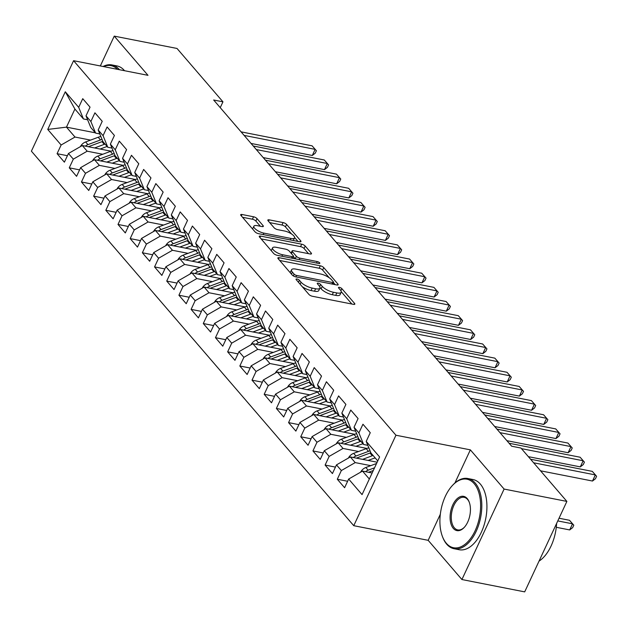 <?xml version="1.0" encoding="UTF-8"?>
<svg xmlns="http://www.w3.org/2000/svg" width="628" height="628" viewBox="0 0 628 628"><rect width="100%" height="100%" fill="white"/><g stroke="black" fill="none" stroke-linecap="round" stroke-linejoin="round"><path stroke-width="0.94" d="M296.973 279.013A1.97 0.659 25 0 0 296.031 279.154A1.97 0.659 25 0 0 296.212 279.664L308.921 294.43A2.81 0.934 25 0 0 312.399 296.267L353.478 304.344A2.81 0.934 25 0 0 354.828 304.14A2.81 0.934 25 0 0 354.569 303.403L341.86 288.644A1.97 0.659 25 0 0 339.426 287.357A1.97 0.659 25 0 0 338.484 287.498A1.97 0.659 25 0 0 338.665 288.017L340.313 289.924A8.988 2.999 25 0 1 341.153 292.287A8.988 2.999 25 0 1 336.836 292.938L333.413 292.263A8.988 2.999 25 0 1 322.282 286.384L320.633 284.468A1.97 0.659 25 0 0 318.2 283.181A1.97 0.659 25 0 0 317.258 283.322A1.97 0.659 25 0 0 317.438 283.84L319.087 285.748A8.988 2.999 25 0 1 319.927 288.111A8.988 2.999 25 0 1 315.609 288.762L312.187 288.087A8.988 2.999 25 0 1 301.055 282.208L299.407 280.292A1.97 0.659 25 0 0 296.973 279.013M257.025 218.607A2.81 0.934 25 0 0 253.547 216.77L242.023 214.501A2.81 0.934 25 0 0 240.673 214.705A2.81 0.934 25 0 0 240.94 215.443L255.046 231.842A2.81 0.934 25 0 0 258.524 233.679L299.611 241.756A2.81 0.934 25 0 0 300.961 241.552A2.81 0.934 25 0 0 300.694 240.814L286.588 224.424A2.81 0.934 25 0 0 283.102 222.579L269.184 219.847A2.81 0.934 25 0 0 267.834 220.043A2.81 0.934 25 0 0 268.093 220.789L274.138 227.799A2.81 0.934 25 0 0 277.615 229.636L284.515 230.994A7.512 2.512 25 0 1 291.73 234.111A7.512 2.512 25 0 1 294.524 237.886A7.512 2.512 25 0 1 290.913 238.428L263.87 233.114A7.512 2.512 25 0 1 256.656 229.997A7.512 2.512 25 0 1 253.861 226.221A7.512 2.512 25 0 1 257.472 225.68L261.978 226.567A2.81 0.934 25 0 0 263.328 226.363A2.81 0.934 25 0 0 263.069 225.625L257.025 218.607L255.886 221.056A2.81 0.934 25 0 0 252.409 219.219L242.51 217.264M213.653 100.001L511.647 446.218L520.95 448.047L566.88 501.411L504.103 489.063L470.356 449.86L395.946 435.228L73.586 60.696L147.988 75.329L114.241 36.126L177.025 48.466L222.956 101.83L213.653 100.001M279.217 257.716A2.81 0.934 25 0 0 277.866 257.912A2.81 0.934 25 0 0 278.126 258.65L292.24 275.048A2.81 0.934 25 0 0 295.717 276.885L336.796 284.963A2.81 0.934 25 0 0 338.147 284.759A2.81 0.934 25 0 0 337.888 284.021L323.773 267.63A2.81 0.934 25 0 0 320.296 265.793L279.217 257.716L278.549 259.144M273.643 253.445L259.529 237.046A2.81 0.934 25 0 1 259.27 236.309A2.81 0.934 25 0 1 260.62 236.104L301.699 244.19A2.81 0.934 25 0 1 305.177 246.027L311.221 253.045A2.81 0.934 25 0 1 311.48 253.783A2.81 0.934 25 0 1 310.13 253.979L293.472 250.705A2.81 0.934 25 0 0 292.122 250.91A2.81 0.934 25 0 0 292.381 251.647L296.392 256.303A2.81 0.934 25 0 0 299.87 258.139L317.211 261.546A1.97 0.659 25 0 1 319.103 262.363A1.97 0.659 25 0 1 319.833 263.352A1.97 0.659 25 0 1 318.891 263.493L277.121 255.282A2.81 0.934 25 0 1 273.643 253.445M395.946 435.228L353.76 525.691L31.4 151.167L73.586 60.696M347.622 481.26L337.299 479.235L344.607 487.72L348.658 479.046L362.058 494.613L379.61 456.964L366.21 441.39L370.261 432.708L362.953 424.222L358.902 432.896L354.027 427.236L358.078 418.554L350.769 410.06L346.719 418.743L341.844 413.083L345.895 404.401L338.586 395.907L334.536 404.589L329.661 398.929L333.711 390.247L326.403 381.753L322.352 390.435L317.478 384.776L321.528 376.094L314.22 367.6L310.169 376.282L305.294 370.622L309.345 361.94L302.037 353.446L297.986 362.128L293.111 356.461L297.162 347.786L289.853 339.293L285.803 347.975L280.928 342.307L284.979 333.633L277.67 325.139L273.62 333.813L268.745 328.154L272.795 319.471L265.487 310.986L261.436 319.66L256.562 314L260.612 305.318L253.304 296.824L249.253 305.506L244.378 299.846L248.429 291.164L241.121 282.671L237.07 291.353L232.195 285.693L236.246 277.011L228.937 268.517L224.887 277.199L220.02 271.539L224.063 262.857L216.754 254.364L212.704 263.046L207.837 257.386L211.879 248.704L204.571 240.21L200.52 248.892L195.653 243.224L199.696 234.55L192.388 226.056L188.337 234.739L183.47 229.071L187.513 220.397L180.205 211.903L176.154 220.585L171.287 214.917L175.33 206.243L168.021 197.749L163.971 206.424L159.104 200.764L163.147 192.082L155.838 183.596L151.788 192.27L146.921 186.61L150.963 177.928L143.655 169.434L139.604 178.117L134.737 172.457L138.78 163.775L131.472 155.281L127.429 163.963L122.554 158.303L126.597 149.621L119.289 141.127L115.246 149.809L110.371 144.15L114.414 135.467L107.105 126.974L103.063 135.656L98.188 129.996L102.231 121.314L94.922 112.82L90.879 121.502L86.005 115.835L90.047 107.16L82.739 98.667L78.696 107.349L83.43 118.951L74.905 109.044L66.466 127.139L74.999 137.045L90.558 140.107M337.299 479.235L341.342 470.553L336.475 464.893L350.33 456.941L377.161 462.216M335.438 467.106L325.116 465.073L332.424 473.567L336.475 464.893M325.116 465.073L329.158 456.399L324.291 450.731L338.147 442.787L366.862 448.431M323.255 452.953L312.932 450.92L320.241 459.413L324.291 450.731M312.932 450.92L316.975 442.245L312.108 436.578L325.963 428.626L354.679 434.278M311.072 438.799L300.749 436.766L308.058 445.26L312.108 436.578M300.749 436.766L304.792 428.092L299.925 422.424L313.78 414.472L342.496 420.124M298.889 424.646L288.566 422.613L295.874 431.106L299.925 422.424M288.566 422.613L292.609 413.93L287.742 408.271L301.597 400.319L330.312 405.963M286.706 410.492L276.383 408.459L283.691 416.953L287.742 408.271M276.383 408.459L280.426 399.777L275.559 394.117L289.414 386.165L318.129 391.809M274.522 396.331L264.2 394.306L271.508 402.799L275.559 394.117M264.2 394.306L268.242 385.623L263.375 379.964L277.231 372.012L305.946 377.656M262.339 382.177L252.016 380.152L259.325 388.646L263.375 379.964M252.016 380.152L256.067 371.47L251.192 365.81L265.055 357.858L293.763 363.502M250.156 368.024L239.833 365.998L247.142 374.492L251.192 365.81M239.833 365.998L243.884 357.316L239.009 351.656L252.872 343.704L281.579 349.349M237.973 353.87L227.65 351.845L234.958 360.331L239.009 351.656M227.65 351.845L231.701 343.163L226.826 337.503L240.689 329.551L269.396 335.195M225.79 339.717L215.467 337.683L222.775 346.177L226.826 337.503M215.467 337.683L219.517 329.009L214.643 323.341L228.506 315.397L257.213 321.041M213.606 325.563L203.284 323.53L210.592 332.024L214.643 323.341M203.284 323.53L207.334 314.856L202.459 309.188L216.322 301.236L245.03 306.888M201.423 311.409L191.1 309.376L198.409 317.87L202.459 309.188M191.1 309.376L195.151 300.694L190.276 295.034L204.139 287.082L232.847 292.734M189.24 297.256L178.917 295.223L186.226 303.716L190.276 295.034M178.917 295.223L182.968 286.541L178.093 280.881L191.956 272.929L220.664 278.573M177.057 283.102L166.734 281.069L174.042 289.563L178.093 280.881M166.734 281.069L170.785 272.387L165.91 266.727L179.773 258.775L208.48 264.419M164.874 268.941L154.551 266.916L161.859 275.409L165.91 266.727M154.551 266.916L158.601 258.234L153.727 252.574L167.59 244.622L196.297 250.266M152.69 254.787L142.368 252.762L149.676 261.256L153.727 252.574M142.368 252.762L146.418 244.08L141.543 238.42L155.406 230.468L184.114 236.112M140.507 240.634L130.184 238.609L137.493 247.094L141.543 238.42M130.184 238.609L134.235 229.927L129.36 224.267L143.223 216.315L171.931 221.959M128.324 226.48L118.001 224.447L125.31 232.941L129.36 224.267M118.001 224.447L122.052 215.773L117.177 210.113L131.04 202.161L159.748 207.805M116.141 212.327L105.818 210.294L113.126 218.787L117.177 210.113M105.818 210.294L109.869 201.619L104.994 195.952L118.857 188.008L147.564 193.652M103.958 198.173L93.635 196.14L100.943 204.634L104.994 195.952M93.635 196.14L97.685 187.466L92.811 181.798L106.674 173.846L135.381 179.498M91.774 184.02L81.452 181.987L88.76 190.48L92.811 181.798M81.452 181.987L85.502 173.304L80.627 167.645L94.49 159.693L123.198 165.345M79.591 169.866L69.268 167.833L76.577 176.327L80.627 167.645M69.268 167.833L73.319 159.151L68.444 153.491L82.307 145.539L111.015 151.183M67.408 155.713L57.085 153.679L64.394 162.173L68.444 153.491M57.085 153.679L61.136 144.997L47.736 129.431L65.288 91.774L78.696 107.349M99.797 133.929L95.613 133.112L90.746 127.445L86.005 115.835M90.879 121.502L95.613 133.112M95.37 132.822L66.466 127.139L47.736 129.431M61.136 144.997L74.999 137.045M111.98 148.082L107.796 147.266L102.929 141.598L98.188 129.996M103.063 135.656L107.796 147.266M82.307 145.539L87.182 151.199L102.741 154.26M73.319 159.151L87.182 151.199M124.163 162.236L119.979 161.42L115.112 155.76L110.371 144.15M115.246 149.809L119.979 161.42M94.49 159.693L99.365 165.36L114.924 168.414M85.502 173.304L99.365 165.36M136.347 176.397L132.163 175.573L127.296 169.913L122.554 158.303M127.429 163.963L132.163 175.573M106.674 173.846L111.549 179.514L127.107 182.575M97.685 187.466L111.549 179.514M148.53 190.551L144.346 189.727L139.479 184.067L134.737 172.457M139.604 178.117L144.346 189.727M118.857 188.008L123.732 193.667L139.29 196.729M109.869 201.619L123.732 193.667M160.705 204.704L156.529 203.88L151.662 198.22L146.921 186.61M151.788 192.27L156.529 203.88M131.04 202.161L135.915 207.821L151.474 210.882M122.052 215.773L135.915 207.821M172.888 218.858L168.712 218.034L163.845 212.374L159.104 200.764M163.971 206.424L168.712 218.034M143.223 216.315L148.098 221.974L163.657 225.036M134.235 229.927L148.098 221.974M185.072 233.012L180.895 232.187L176.021 226.527L171.287 214.917M176.154 220.585L180.895 232.187M155.406 230.468L160.281 236.128L175.84 239.19M146.418 244.08L160.281 236.128M197.255 247.165L193.079 246.341L188.204 240.681L183.47 229.071M188.337 234.739L193.079 246.341M167.59 244.622L172.457 250.282L188.023 253.343M158.601 258.234L172.457 250.282M209.438 261.319L205.262 260.502L200.387 254.835L195.653 243.224M200.52 248.892L205.262 260.502M179.773 258.775L184.64 264.435L200.206 267.497M170.785 272.387L184.64 264.435M221.621 275.472L217.445 274.656L212.57 268.988L207.837 257.386M212.704 263.046L217.445 274.656M191.956 272.929L196.823 278.589L212.39 281.65M182.968 286.541L196.823 278.589M233.804 289.626L229.628 288.809L224.753 283.149L220.02 271.539M224.887 277.199L229.628 288.809M204.139 287.082L209.006 292.75L224.573 295.804M195.151 300.694L209.006 292.75M245.988 303.787L241.811 302.963L236.937 297.303L232.195 285.693M237.07 291.353L241.811 302.963M216.322 301.236L221.189 306.904L236.756 309.965M207.334 314.856L221.189 306.904M258.171 317.941L253.995 317.116L249.12 311.457L244.378 299.846M249.253 305.506L253.995 317.116M228.506 315.397L233.373 321.057L248.939 324.119M219.517 329.009L233.373 321.057M270.354 332.094L266.178 331.27L261.303 325.61L256.562 314M261.436 319.66L266.178 331.27M240.689 329.551L245.556 335.211L261.122 338.272M231.701 343.163L245.556 335.211M282.537 346.248L278.361 345.424L273.486 339.764L268.745 328.154M273.62 333.813L278.361 345.424M252.872 343.704L257.739 349.364L273.306 352.426M243.884 357.316L257.739 349.364M294.72 360.401L290.544 359.577L285.669 353.917L280.928 342.307M285.803 347.975L290.544 359.577M265.055 357.858L269.922 363.518L285.489 366.579M256.067 371.47L269.922 363.518M306.904 374.555L302.727 373.739L297.853 368.071L293.111 356.461M297.986 362.128L302.727 373.739M277.231 372.012L282.105 377.671L297.672 380.733M268.242 385.623L282.105 377.671M319.087 388.708L314.911 387.892L310.036 382.224L305.294 370.622M310.169 376.282L314.911 387.892M289.414 386.165L294.289 391.825L309.855 394.886M280.426 399.777L294.289 391.825M331.27 402.862L327.094 402.046L322.219 396.386L317.478 384.776M322.352 390.435L327.094 402.046M301.597 400.319L306.472 405.986L322.038 409.04M292.609 413.93L306.472 405.986M343.453 417.023L339.277 416.199L334.402 410.539L329.661 398.929M334.536 404.589L339.277 416.199M313.78 414.472L318.655 420.14L334.222 423.201M304.792 428.092L318.655 420.14M355.636 431.177L351.46 430.353L346.585 424.693L341.844 413.083M346.719 418.743L351.46 430.353M325.963 428.626L330.838 434.293L346.405 437.355M316.975 442.245L330.838 434.293M367.82 445.33L363.643 444.506L358.769 438.846L354.027 427.236M358.902 432.896L363.643 444.506M338.147 442.787L343.021 448.447L358.588 451.508M329.158 456.399L343.021 448.447M377.766 460.921L370.952 453L366.21 441.39M350.33 456.941L355.205 462.601L370.771 465.662M341.342 470.553L355.205 462.601M220.24 107.655L222.956 101.83M114.241 36.126L100.331 65.956M440.33 514.238L428.17 540.323L461.918 579.534L504.103 489.063M461.918 579.534L524.694 591.874L566.88 501.411M428.17 540.323L353.76 525.691M87.614 119.775L83.43 118.951M348.658 479.046L362.513 471.094L372.137 472.986M362.513 471.094L369.335 479.015M74.905 109.044L65.288 91.774M470.356 449.86L454.892 483.018M302.272 286.706A8.988 2.999 25 0 0 311.048 290.536L312.187 288.087M319.927 288.111L318.789 290.56A8.988 2.999 25 0 1 314.471 291.204L311.048 290.536M341.153 292.287L340.015 294.736A8.988 2.999 25 0 1 335.697 295.38L332.267 294.705A8.988 2.999 25 0 1 321.144 288.825L320.021 287.522M351.861 304.031L341.247 291.698M329.284 277.804L322.635 270.071A2.81 0.934 25 0 0 319.157 268.235L279.696 260.479M335.179 284.649L333.444 282.631M294.116 274.146A1.97 0.659 25 0 0 296.557 275.433L332.612 282.529A1.97 0.659 25 0 0 333.562 282.388A1.97 0.659 25 0 0 333.374 281.87L331.639 279.853A8.988 2.999 25 0 0 320.508 273.973L295.859 269.122A8.988 2.999 25 0 0 291.541 269.773A8.988 2.999 25 0 0 292.381 272.136L294.116 274.146L293.3 275.904M291.541 269.773L290.403 272.214A8.988 2.999 25 0 0 290.309 272.803M261.099 238.876L300.561 246.631L301.699 244.19M308.505 253.665L304.038 248.468A2.81 0.934 25 0 0 300.561 246.631M293.386 256.577L295.246 258.744A2.81 0.934 25 0 0 295.364 258.869M276.179 247.306A7.512 2.512 25 0 0 272.568 247.848A7.512 2.512 25 0 0 275.37 251.624A7.512 2.512 25 0 0 282.576 254.74L292.106 256.616A2.81 0.934 25 0 0 293.457 256.412A2.81 0.934 25 0 0 293.197 255.674L289.186 251.019A2.81 0.934 25 0 0 285.709 249.183L276.179 247.306M272.568 247.848L271.429 250.289A7.512 2.512 25 0 0 271.351 250.784M260.353 226.245L255.886 221.056M253.861 226.221L252.723 228.663A7.512 2.512 25 0 0 252.637 229.039M293.276 240.508A7.512 2.512 25 0 0 293.386 240.336L294.524 237.886M291.612 234.032L285.442 226.865A2.81 0.934 25 0 0 281.964 225.028L269.663 222.61M297.986 241.435L294.611 237.517M360.613 472.185A7.583 5.746 -40.7 0 1 365.834 467.507L376.565 463.495M556.282 527.292L569.69 529.93L572.54 523.815L569.494 520.282L559.046 518.226M368.667 472.303A7.583 5.746 -40.7 0 1 369.609 471.895L373.291 470.513M374.555 467.797L368.141 470.191A7.583 5.746 139.3 0 0 365.535 471.683M557.79 520.918L572.54 523.815L573.796 525.181L572.658 527.63L569.69 529.93M569.494 520.282L573.796 525.181M540.543 470.812L592.494 481.032L595.344 474.917L533.627 462.781M592.298 471.377L596.6 476.283L592.298 471.377L530.582 459.241M596.6 476.283L595.462 478.732L592.494 481.032M368.126 460.434L372.718 458.723A18.173 13.769 -40.7 0 1 375.23 457.969M362.615 459.351L372.294 455.74A21.894 16.587 -40.7 0 1 373.071 455.465M348.43 458.032A7.583 5.746 -40.7 0 1 353.65 453.353L366.202 448.667A21.894 16.587 -40.7 0 1 368.848 447.843M356.484 458.15A7.583 5.746 -40.7 0 1 357.426 457.741L369.978 453.055A21.894 16.587 -40.7 0 1 370.85 452.749M370.065 450.833A21.894 16.587 139.3 0 0 368.518 451.351L355.958 456.038A7.583 5.746 139.3 0 0 353.352 457.529M355.943 446.28L360.535 444.569A18.173 13.769 -40.7 0 1 363.047 443.815M350.432 445.197L360.111 441.586A21.894 16.587 -40.7 0 1 360.888 441.311M336.247 443.878A7.583 5.746 -40.7 0 1 341.467 439.192L354.019 434.513A21.894 16.587 -40.7 0 1 356.665 433.689M344.301 443.996A7.583 5.746 -40.7 0 1 345.243 443.58L357.795 438.901A21.894 16.587 -40.7 0 1 358.666 438.595M357.882 436.68A21.894 16.587 139.3 0 0 356.335 437.198L343.775 441.884A7.583 5.746 139.3 0 0 341.169 443.376M528.36 456.658L580.311 466.879L583.161 460.764L521.444 448.627M580.115 457.223L584.417 462.13L580.115 457.223L509.104 443.258M584.417 462.13L583.279 464.571L580.311 466.879M506.875 440.675L568.128 452.717L570.978 446.61L499.966 432.645M567.932 443.07L572.234 447.976L567.932 443.07L496.921 429.105M572.234 447.976L571.095 450.417L568.128 452.717M474.171 483.654A34.917 19.578 -78.9 0 0 452.207 485.711A34.917 19.578 -78.9 0 0 442.293 536.131A34.917 19.578 -78.9 0 0 446.351 543.306A34.917 19.578 -78.9 0 0 475.121 530.746A34.917 19.578 -78.9 0 0 474.171 483.654M452.458 485.444A35.772 20.057 101.1 0 1 452.71 485.169A35.772 20.057 101.1 0 1 467.86 478.512A35.772 20.057 101.1 0 1 475.208 483.058A35.772 20.057 101.1 0 1 478.795 524.639A35.772 20.057 101.1 0 1 454.052 548.723A35.772 20.057 101.1 0 1 446.704 544.178A35.772 20.057 101.1 0 1 442.552 536.822A35.772 20.057 101.1 0 1 442.426 536.477M467.216 498.569A17.458 9.789 101.1 0 1 469.242 502.157A17.458 9.789 101.1 0 1 464.288 527.363A17.458 9.789 101.1 0 1 453.306 528.391A17.458 9.789 101.1 0 1 452.827 504.849A17.458 9.789 101.1 0 1 467.216 498.569M469.367 502.51A16.603 9.31 -78.9 0 0 467.57 499.433A16.603 9.31 -78.9 0 0 464.163 497.329A16.603 9.31 -78.9 0 0 452.678 508.507A16.603 9.31 -78.9 0 0 454.342 527.803A16.603 9.31 -78.9 0 0 457.757 529.906A16.603 9.31 -78.9 0 0 464.539 527.08M467.86 478.512L472.978 479.525A35.772 20.057 101.1 0 1 480.326 484.062A35.772 20.057 101.1 0 1 483.913 525.644A35.772 20.057 101.1 0 1 459.17 549.728L454.052 548.723M556.604 523.446A35.772 20.057 101.1 0 1 539.044 561.11M117.53 69.339A34.917 19.578 -78.9 0 0 103.573 66.599M103.063 66.497A35.772 20.057 101.1 0 1 111.87 64.919A35.772 20.057 101.1 0 1 119.226 69.465A35.772 20.057 101.1 0 1 119.438 69.716M111.87 64.919L116.989 65.932A35.772 20.057 101.1 0 1 124.336 70.469A35.772 20.057 101.1 0 1 124.556 70.721M343.759 432.127L348.352 430.416A18.173 13.769 -40.7 0 1 350.864 429.654M338.249 431.044L347.928 427.433A21.894 16.587 -40.7 0 1 348.705 427.158M324.064 429.717A7.583 5.746 -40.7 0 1 329.284 425.038L341.836 420.352A21.894 16.587 -40.7 0 1 344.482 419.535M332.126 429.842A7.583 5.746 -40.7 0 1 333.06 429.426L345.612 424.74A21.894 16.587 -40.7 0 1 346.483 424.434M345.698 422.526A21.894 16.587 139.3 0 0 344.152 423.044L331.6 427.731A7.583 5.746 139.3 0 0 328.986 429.222M331.576 417.973L336.168 416.262A18.173 13.769 -40.7 0 1 338.68 415.5M326.065 416.89L335.745 413.279A21.894 16.587 -40.7 0 1 336.522 413.004M311.881 415.563A7.583 5.746 -40.7 0 1 317.101 410.885L329.653 406.198A21.894 16.587 -40.7 0 1 332.298 405.382M319.942 415.689A7.583 5.746 -40.7 0 1 320.877 415.273L333.429 410.586A21.894 16.587 -40.7 0 1 334.3 410.28M333.515 408.373A21.894 16.587 139.3 0 0 331.969 408.891L319.416 413.577A7.583 5.746 139.3 0 0 316.802 415.069M494.691 426.522L555.945 438.564L558.794 432.457L487.783 418.491M555.749 428.916L560.05 433.822L555.749 428.916L484.738 414.951M560.05 433.822L558.912 436.264L555.945 438.564M482.508 412.368L543.762 424.41L546.611 418.303L475.6 404.33M543.565 414.763L547.867 419.669L543.565 414.763L472.554 400.797M547.867 419.669L546.729 422.11L543.762 424.41M319.393 403.82L323.985 402.108A18.173 13.769 -40.7 0 1 326.497 401.347M313.882 402.736L323.561 399.125A21.894 16.587 -40.7 0 1 324.338 398.851M299.697 401.41A7.583 5.746 -40.7 0 1 304.918 396.731L317.47 392.045A21.894 16.587 -40.7 0 1 320.115 391.228M307.759 401.528A7.583 5.746 -40.7 0 1 308.693 401.119L321.246 396.433A21.894 16.587 -40.7 0 1 322.117 396.127M321.332 394.211A21.894 16.587 139.3 0 0 319.785 394.737L307.233 399.424A7.583 5.746 139.3 0 0 304.619 400.915M470.325 398.215L531.578 410.257L534.428 404.142L463.417 390.176M531.382 400.609L535.684 405.507L531.382 400.609L460.371 386.644M535.684 405.507L534.546 407.957L531.578 410.257M307.21 389.666L311.802 387.955A18.173 13.769 -40.7 0 1 314.314 387.193M301.699 388.583L311.378 384.972A21.894 16.587 -40.7 0 1 312.163 384.689M287.514 387.256A7.583 5.746 -40.7 0 1 292.734 382.578L305.286 377.891A21.894 16.587 -40.7 0 1 307.932 377.067M295.576 387.374A7.583 5.746 -40.7 0 1 296.51 386.966L309.062 382.279A21.894 16.587 -40.7 0 1 309.934 381.973M309.149 380.058A21.894 16.587 139.3 0 0 307.602 380.584L295.05 385.27A7.583 5.746 139.3 0 0 292.436 386.762M458.15 384.061L519.395 396.103L522.245 389.988L451.234 376.023M519.199 386.456L523.501 391.354L519.199 386.456L448.188 372.483M523.501 391.354L522.363 393.803L519.395 396.103M295.027 375.513L299.619 373.801A18.173 13.769 -40.7 0 1 302.131 373.04M289.516 374.429L299.195 370.818A21.894 16.587 -40.7 0 1 299.98 370.536M275.331 373.103A7.583 5.746 -40.7 0 1 280.551 368.424L293.103 363.738A21.894 16.587 -40.7 0 1 295.749 362.913M283.393 373.22A7.583 5.746 -40.7 0 1 284.327 372.812L296.879 368.126A21.894 16.587 -40.7 0 1 297.751 367.82M296.966 365.904A21.894 16.587 139.3 0 0 295.419 366.43L282.867 371.109A7.583 5.746 139.3 0 0 280.253 372.608M282.843 361.359L287.436 359.648A18.173 13.769 -40.7 0 1 289.948 358.886M277.333 360.276L287.012 356.657A21.894 16.587 -40.7 0 1 287.797 356.382M263.148 358.949A7.583 5.746 -40.7 0 1 268.368 354.271L280.92 349.584A21.894 16.587 -40.7 0 1 283.566 348.76M271.21 359.067A7.583 5.746 -40.7 0 1 272.144 358.659L284.696 353.972A21.894 16.587 -40.7 0 1 285.567 353.666M284.79 351.751A21.894 16.587 139.3 0 0 283.236 352.269L270.684 356.955A7.583 5.746 139.3 0 0 268.07 358.447M270.66 347.206L275.252 345.486A18.173 13.769 -40.7 0 1 277.764 344.733M265.149 346.114L274.829 342.503A21.894 16.587 -40.7 0 1 275.614 342.229M250.964 344.796A7.583 5.746 -40.7 0 1 256.185 340.117L268.737 335.43A21.894 16.587 -40.7 0 1 271.382 334.606M259.026 344.913A7.583 5.746 -40.7 0 1 259.961 344.505L272.521 339.819A21.894 16.587 -40.7 0 1 273.384 339.512M272.607 337.597A21.894 16.587 139.3 0 0 271.053 338.115L258.501 342.802A7.583 5.746 139.3 0 0 255.886 344.293M258.477 333.044L263.069 331.333A18.173 13.769 -40.7 0 1 265.581 330.579M252.966 331.961L262.645 328.35A21.894 16.587 -40.7 0 1 263.43 328.075M238.781 330.642A7.583 5.746 -40.7 0 1 244.002 325.963L256.554 321.277A21.894 16.587 -40.7 0 1 259.199 320.453M246.843 330.76A7.583 5.746 -40.7 0 1 247.777 330.352L260.337 325.665A21.894 16.587 -40.7 0 1 261.201 325.359M260.424 323.444A21.894 16.587 139.3 0 0 258.869 323.962L246.317 328.648A7.583 5.746 139.3 0 0 243.703 330.14M246.294 318.891L250.886 317.179A18.173 13.769 -40.7 0 1 253.398 316.426M240.783 317.807L250.462 314.196A21.894 16.587 -40.7 0 1 251.247 313.921M226.598 316.481A7.583 5.746 -40.7 0 1 231.818 311.802L244.371 307.123A21.894 16.587 -40.7 0 1 247.016 306.299M234.66 316.606A7.583 5.746 -40.7 0 1 235.594 316.19L248.154 311.504A21.894 16.587 -40.7 0 1 249.018 311.205M248.241 309.29A21.894 16.587 139.3 0 0 246.686 309.808L234.134 314.495A7.583 5.746 139.3 0 0 231.52 315.986M234.111 304.737L238.703 303.026A18.173 13.769 -40.7 0 1 241.215 302.264M228.6 303.654L238.279 300.043A21.894 16.587 -40.7 0 1 239.064 299.768M214.415 302.327A7.583 5.746 -40.7 0 1 219.635 297.648L232.187 292.962A21.894 16.587 -40.7 0 1 234.833 292.146M222.477 302.453A7.583 5.746 -40.7 0 1 223.411 302.037L235.971 297.35A21.894 16.587 -40.7 0 1 236.834 297.044M236.057 295.136A21.894 16.587 139.3 0 0 234.503 295.655L221.951 300.341A7.583 5.746 139.3 0 0 219.337 301.833M221.927 290.583L226.52 288.872A18.173 13.769 -40.7 0 1 229.032 288.111M216.417 289.5L226.096 285.889A21.894 16.587 -40.7 0 1 226.881 285.614M202.232 288.174A7.583 5.746 -40.7 0 1 207.452 283.495L220.004 278.808A21.894 16.587 -40.7 0 1 222.65 277.992M210.294 288.299A7.583 5.746 -40.7 0 1 211.228 287.883L223.788 283.197A21.894 16.587 -40.7 0 1 224.651 282.89M223.874 280.983A21.894 16.587 139.3 0 0 222.32 281.501L209.768 286.187A7.583 5.746 139.3 0 0 207.154 287.679M209.744 276.43L214.336 274.719A18.173 13.769 -40.7 0 1 216.848 273.957M204.233 275.347L213.92 271.736A21.894 16.587 -40.7 0 1 214.698 271.461M190.048 274.02A7.583 5.746 -40.7 0 1 195.269 269.341L207.829 264.655A21.894 16.587 -40.7 0 1 210.466 263.839M198.11 274.138A7.583 5.746 -40.7 0 1 199.045 273.73L211.605 269.043A21.894 16.587 -40.7 0 1 212.468 268.737M211.691 266.822A21.894 16.587 139.3 0 0 210.137 267.347L197.584 272.034A7.583 5.746 139.3 0 0 194.97 273.525M197.561 262.276L202.153 260.565A18.173 13.769 -40.7 0 1 204.665 259.804M192.05 261.193L201.737 257.582A21.894 16.587 -40.7 0 1 202.514 257.299M177.865 259.866A7.583 5.746 -40.7 0 1 183.086 255.188L195.646 250.501A21.894 16.587 -40.7 0 1 198.283 249.677M185.927 259.984A7.583 5.746 -40.7 0 1 186.861 259.576L199.421 254.889A21.894 16.587 -40.7 0 1 200.285 254.583M199.508 252.668A21.894 16.587 139.3 0 0 197.953 253.194L185.401 257.88A7.583 5.746 139.3 0 0 182.787 259.372M445.966 369.9L507.212 381.95L510.062 375.834L439.05 361.869M507.016 372.294L511.318 377.2L507.016 372.294L436.005 358.329M511.318 377.2L510.179 379.65L507.212 381.95M433.783 355.746L495.029 367.796L497.878 361.681L426.867 347.716M494.833 358.141L499.134 363.047L494.833 358.141L423.822 344.175M499.134 363.047L497.996 365.496L495.029 367.796M421.6 341.593L482.846 353.643L485.695 347.527L414.684 333.562M482.649 343.987L486.951 348.893L482.649 343.987L411.638 330.022M486.951 348.893L485.813 351.342L482.846 353.643M409.417 327.439L470.662 339.489L473.52 333.374L402.501 319.409M470.474 329.833L474.768 334.74L470.474 329.833L399.455 315.868M474.768 334.74L473.63 337.181L470.662 339.489M397.234 313.286L458.479 325.328L461.337 319.22L390.318 305.255M458.291 315.68L462.585 320.586L458.291 315.68L387.272 301.715M462.585 320.586L461.447 323.028L458.479 325.328M385.05 299.132L446.296 311.174L449.153 305.067L378.135 291.102M446.108 301.526L450.402 306.433L446.108 301.526L375.089 287.561M450.402 306.433L449.263 308.874L446.296 311.174M372.867 284.979L434.113 297.02L436.97 290.905L365.951 276.94M433.924 287.373L438.218 292.279L433.924 287.373L362.906 273.408M438.218 292.279L437.08 294.72L434.113 297.02M360.684 270.825L421.938 282.867L424.787 276.752L353.768 262.787M421.741 273.219L426.035 278.118L421.741 273.219L350.722 259.254M426.035 278.118L424.897 280.567L421.938 282.867M348.501 256.664L409.754 268.713L412.604 262.598L341.585 248.633M409.558 259.058L413.852 263.964L409.558 259.058L338.539 245.093M413.852 263.964L412.714 266.413L409.754 268.713M185.378 248.123L189.97 246.411A18.173 13.769 -40.7 0 1 192.482 245.65M179.867 247.04L189.554 243.421A21.894 16.587 -40.7 0 1 190.331 243.146M165.69 245.713A7.583 5.746 -40.7 0 1 170.902 241.034L183.462 236.348A21.894 16.587 -40.7 0 1 186.1 235.524M173.744 245.831A7.583 5.746 -40.7 0 1 174.678 245.422L187.238 240.736A21.894 16.587 -40.7 0 1 188.102 240.43M187.325 238.514A21.894 16.587 139.3 0 0 185.77 239.04L173.218 243.719A7.583 5.746 139.3 0 0 170.604 245.218M336.318 242.51L397.571 254.56L400.421 248.445L329.402 234.48M397.375 244.904L401.669 249.811L397.375 244.904L326.356 230.939M401.669 249.811L400.531 252.26L397.571 254.56M173.195 233.969L177.787 232.25A18.173 13.769 -40.7 0 1 180.299 231.496M167.684 232.886L177.371 229.267A21.894 16.587 -40.7 0 1 178.148 228.992M153.507 231.559A7.583 5.746 -40.7 0 1 158.719 226.881L171.279 222.194A21.894 16.587 -40.7 0 1 173.917 221.37M161.561 231.677A7.583 5.746 -40.7 0 1 162.495 231.269L175.055 226.582A21.894 16.587 -40.7 0 1 175.918 226.276M175.141 224.361A21.894 16.587 139.3 0 0 173.587 224.879L161.035 229.565A7.583 5.746 139.3 0 0 158.421 231.057M324.134 228.356L385.388 240.406L388.237 234.291L317.219 220.326M385.192 230.751L389.486 235.657L385.192 230.751L314.173 216.786M389.486 235.657L388.347 238.106L385.388 240.406M161.011 219.816L165.604 218.097A18.173 13.769 -40.7 0 1 168.116 217.343M155.501 218.725L165.188 215.114A21.894 16.587 -40.7 0 1 165.965 214.839M141.324 217.406A7.583 5.746 -40.7 0 1 146.536 212.727L159.096 208.041A21.894 16.587 -40.7 0 1 161.734 207.216M149.378 217.524A7.583 5.746 -40.7 0 1 150.312 217.115L162.872 212.429A21.894 16.587 -40.7 0 1 163.735 212.123M162.958 210.207A21.894 16.587 139.3 0 0 161.404 210.725L148.852 215.412A7.583 5.746 139.3 0 0 146.238 216.903M311.951 214.203L373.205 226.253L376.054 220.138L305.035 206.172M373.008 216.597L377.302 221.503L373.008 216.597L301.99 202.632M377.302 221.503L376.164 223.945L373.205 226.253M148.828 205.654L153.42 203.943A18.173 13.769 -40.7 0 1 155.932 203.189M143.317 204.571L153.004 200.96A21.894 16.587 -40.7 0 1 153.782 200.685M129.14 203.252A7.583 5.746 -40.7 0 1 134.353 198.574L146.913 193.887A21.894 16.587 -40.7 0 1 149.55 193.063M137.194 203.37A7.583 5.746 -40.7 0 1 138.129 202.954L150.689 198.275A21.894 16.587 -40.7 0 1 151.552 197.969M150.775 196.054A21.894 16.587 139.3 0 0 149.228 196.572L136.668 201.258A7.583 5.746 139.3 0 0 134.054 202.75M299.768 200.049L361.022 212.091L363.871 205.984L292.852 192.019M360.825 202.444L365.119 207.35L360.825 202.444L289.806 188.478M365.119 207.35L363.981 209.791L361.022 212.091M136.645 191.501L141.237 189.789A18.173 13.769 -40.7 0 1 143.749 189.036M131.134 190.417L140.821 186.806A21.894 16.587 -40.7 0 1 141.598 186.532M116.957 189.091A7.583 5.746 -40.7 0 1 122.17 184.412L134.73 179.726A21.894 16.587 -40.7 0 1 137.367 178.909M125.011 189.216A7.583 5.746 -40.7 0 1 125.945 188.8L138.505 184.114A21.894 16.587 -40.7 0 1 139.369 183.808M138.592 181.9A21.894 16.587 139.3 0 0 137.045 182.418L124.485 187.105A7.583 5.746 139.3 0 0 121.871 188.596M287.585 185.896L348.838 197.938L351.688 191.83L280.669 177.865M348.642 188.29L352.936 193.196L348.642 188.29L277.623 174.325M352.936 193.196L351.798 195.638L348.838 197.938M124.462 177.347L129.054 175.636A18.173 13.769 -40.7 0 1 131.566 174.874M118.951 176.264L128.638 172.653A21.894 16.587 -40.7 0 1 129.415 172.378M104.774 174.937A7.583 5.746 -40.7 0 1 109.986 170.259L122.546 165.572A21.894 16.587 -40.7 0 1 125.184 164.756M112.828 175.063A7.583 5.746 -40.7 0 1 113.762 174.647L126.322 169.96A21.894 16.587 -40.7 0 1 127.186 169.654M126.409 167.747A21.894 16.587 139.3 0 0 124.862 168.265L112.302 172.951A7.583 5.746 139.3 0 0 109.688 174.443M275.402 171.742L336.655 183.784L339.505 177.677L268.486 163.712M336.459 174.137L340.761 179.043L336.459 174.137L265.44 160.171M340.761 179.043L339.615 181.484L336.655 183.784M112.279 163.194L116.871 161.482A18.173 13.769 -40.7 0 1 119.383 160.721M106.768 162.11L116.455 158.499A21.894 16.587 -40.7 0 1 117.232 158.225M92.591 160.784A7.583 5.746 -40.7 0 1 97.803 156.105L110.363 151.419A21.894 16.587 -40.7 0 1 113.001 150.602M100.645 160.909A7.583 5.746 -40.7 0 1 101.579 160.493L114.139 155.807A21.894 16.587 -40.7 0 1 115.002 155.501M114.225 153.585A21.894 16.587 139.3 0 0 112.679 154.111L100.119 158.798A7.583 5.746 139.3 0 0 97.505 160.289M263.218 157.589L324.472 169.631L327.321 163.516L256.303 149.55M324.276 159.983L328.577 164.889L324.276 159.983L253.257 146.018M328.577 164.889L327.431 167.331L324.472 169.631M100.095 149.04L104.688 147.329A18.173 13.769 -40.7 0 1 107.2 146.567M94.593 147.957L104.272 144.346A21.894 16.587 -40.7 0 1 105.049 144.071M80.408 146.63A7.583 5.746 -40.7 0 1 85.62 141.952L98.18 137.265A21.894 16.587 -40.7 0 1 100.818 136.449M88.462 146.748A7.583 5.746 -40.7 0 1 89.396 146.34L101.956 141.653A21.894 16.587 -40.7 0 1 102.819 141.347M102.042 139.432A21.894 16.587 139.3 0 0 100.496 139.958L87.936 144.644A7.583 5.746 139.3 0 0 85.322 146.136M251.035 143.435L312.289 155.477L315.138 149.362L244.119 135.397M312.092 145.829L316.394 150.728L312.092 145.829L241.074 131.856M316.394 150.728L315.248 153.177L312.289 155.477M300.121 284.209L301.055 282.208M314.471 291.204L315.609 288.762M319.668 286.549L320.633 284.468M321.144 288.825L322.282 286.384M332.267 294.705L333.413 292.263M335.697 295.38L336.836 292.938M340.894 290.725L341.86 288.644M354.098 304.415L354.569 303.403M298.481 282.294L299.407 280.292M319.157 268.235L320.296 265.793M322.635 270.071L323.773 267.63M337.417 285.034L337.888 284.021M295.866 276.917L296.557 275.433M331.922 284.005L332.612 282.529M291.455 274.13L292.381 272.136M259.953 237.533L260.62 236.104M304.038 248.468L305.177 246.027M310.75 254.05L311.221 253.045M291.455 253.649L292.381 251.647M295.246 258.744L296.392 256.303M299.179 259.615L299.87 258.139M316.528 263.03L317.211 261.546M281.894 256.216L282.576 254.74M291.416 258.092L292.106 256.616M262.598 226.637L263.069 225.625M263.179 234.589L263.87 233.114M290.222 239.912L290.913 238.428M268.517 221.276L269.184 219.847M281.964 225.028L283.102 222.579M285.442 226.865L286.588 224.424M300.223 241.827L300.694 240.814M241.356 215.93L242.023 214.501M252.409 219.219L253.547 216.77M369.609 471.895L370.222 472.609M365.834 467.507L368.141 470.191M369.978 453.055L372.294 455.74M366.202 448.667L368.518 451.351M357.426 457.741L358.039 458.456M353.65 453.353L355.958 456.038M357.795 438.901L360.111 441.586M354.019 434.513L356.335 437.198M345.243 443.58L345.855 444.302M341.467 439.192L343.775 441.884M345.612 424.74L347.928 427.433M341.836 420.352L344.152 423.044M333.06 429.426L333.672 430.149M329.284 425.038L331.6 427.731M333.429 410.586L335.745 413.279M329.653 406.198L331.969 408.891M320.877 415.273L321.489 415.987M317.101 410.885L319.416 413.577M321.246 396.433L323.561 399.125M317.47 392.045L319.785 394.737M308.693 401.119L309.306 401.834M304.918 396.731L307.233 399.424M309.062 382.279L311.378 384.972M305.286 377.891L307.602 380.584M296.51 386.966L297.123 387.68M292.734 382.578L295.05 385.27M296.879 368.126L299.195 370.818M293.103 363.738L295.419 366.43M284.327 372.812L284.939 373.527M280.551 368.424L282.867 371.109M284.696 353.972L287.012 356.657M280.92 349.584L283.236 352.269M272.144 358.659L272.756 359.373M268.368 354.271L270.684 356.955M272.521 339.819L274.829 342.503M268.737 335.43L271.053 338.115M259.961 344.505L260.573 345.219M256.185 340.117L258.501 342.802M260.337 325.665L262.645 328.35M256.554 321.277L258.869 323.962M247.777 330.352L248.39 331.066M244.002 325.963L246.317 328.648M248.154 311.504L250.462 314.196M244.371 307.123L246.686 309.808M235.594 316.19L236.207 316.912M231.818 311.802L234.134 314.495M235.971 297.35L238.279 300.043M232.187 292.962L234.503 295.655M223.411 302.037L224.031 302.759M219.635 297.648L221.951 300.341M223.788 283.197L226.096 285.889M220.004 278.808L222.32 281.501M211.228 287.883L211.848 288.597M207.452 283.495L209.768 286.187M211.605 269.043L213.92 271.736M207.829 264.655L210.137 267.347M199.045 273.73L199.665 274.444M195.269 269.341L197.584 272.034M199.421 254.889L201.737 257.582M195.646 250.501L197.953 253.194M186.861 259.576L187.482 260.29M183.086 255.188L185.401 257.88M187.238 240.736L189.554 243.421M183.462 236.348L185.77 239.04M174.678 245.422L175.298 246.137M170.902 241.034L173.218 243.719M175.055 226.582L177.371 229.267M171.279 222.194L173.587 224.879M162.495 231.269L163.115 231.983M158.719 226.881L161.035 229.565M162.872 212.429L165.188 215.114M159.096 208.041L161.404 210.725M150.312 217.115L150.932 217.83M146.536 212.727L148.852 215.412M150.689 198.275L153.004 200.96M146.913 193.887L149.228 196.572M138.129 202.954L138.749 203.676M134.353 198.574L136.668 201.258M138.505 184.114L140.821 186.806M134.73 179.726L137.045 182.418M125.945 188.8L126.566 189.523M122.17 184.412L124.485 187.105M126.322 169.96L128.638 172.653M122.546 165.572L124.862 168.265M113.762 174.647L114.382 175.369M109.986 170.259L112.302 172.951M114.139 155.807L116.455 158.499M110.363 151.419L112.679 154.111M101.579 160.493L102.199 161.208M97.803 156.105L100.119 158.798M101.956 141.653L104.272 144.346M98.18 137.265L100.496 139.958M89.396 146.34L90.016 147.054M85.62 141.952L87.936 144.644M332.73 284.162L333.562 282.388M291.054 253.186L292.122 250.91M292.57 258.32L293.457 256.412M442.293 536.131L442.552 536.822M452.207 485.711L452.71 485.169"/></g></svg>
